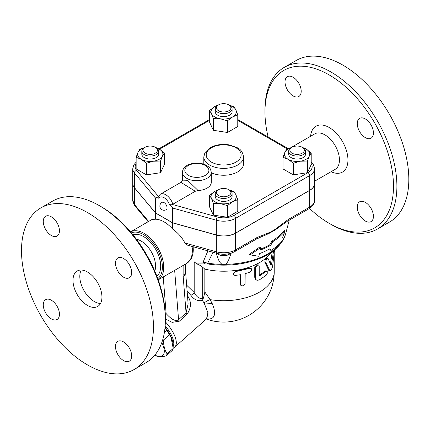 <?xml version="1.0" encoding="UTF-8"?>
<svg xmlns="http://www.w3.org/2000/svg" width="430" height="430" viewBox="0 0 430 430"><rect width="100%" height="100%" fill="white"/><g stroke="black" fill="none" stroke-linecap="round" stroke-linejoin="round"><path stroke-width="0.64" d="M296.195 60.485A93.299 53.868 60 0 1 342.844 65.102A93.299 53.868 60 0 1 403.797 147.313A93.299 53.868 60 0 1 389.499 222.079L377.578 228.959M285.025 81.92A11.438 6.6 60 0 1 287.39 76.685A11.438 6.6 60 0 1 296.206 79.749A11.438 6.6 60 0 1 301.199 91.257A11.438 6.6 60 0 1 298.829 96.492A11.438 6.6 60 0 1 290.013 93.428A11.438 6.6 60 0 1 285.025 81.92M373.428 216.365A11.438 6.6 60 0 1 371.058 221.6A11.438 6.6 60 0 1 362.248 218.537A11.438 6.6 60 0 1 357.255 207.029A11.438 6.6 60 0 1 359.625 201.794A11.438 6.6 60 0 1 368.435 204.857A11.438 6.6 60 0 1 373.428 216.365M365.344 118.954A11.438 6.6 60 0 1 372.815 129.032A11.438 6.6 60 0 1 371.058 138.197A11.438 6.6 60 0 1 365.344 137.632A11.438 6.6 60 0 1 357.873 127.554A11.438 6.6 60 0 1 359.625 118.39A11.438 6.6 60 0 1 365.344 118.954M309.525 208.41A90.891 52.476 -120 0 0 329.224 223.358A90.891 52.476 -120 0 0 393.493 186.249A90.891 52.476 -120 0 0 329.224 74.933A90.891 52.476 -120 0 0 264.955 112.036A90.891 52.476 -120 0 0 268.169 137.062M310.589 136.272A26.483 15.292 60 0 1 329.224 127.522A26.483 15.292 60 0 1 347.929 158.885A26.483 15.292 60 0 1 331.052 171.721M264.955 112.036L264.955 110.075A93.299 53.868 60 0 1 284.278 67.365A93.299 53.868 60 0 1 330.928 71.982A93.299 53.868 60 0 1 391.875 154.193A93.299 53.868 60 0 1 377.583 228.959A93.299 53.868 60 0 1 330.928 224.336L329.224 223.358M290.599 147.812L314.738 133.875A20.468 11.814 60 0 1 324.973 134.891A20.468 11.814 60 0 1 338.34 152.924A20.468 11.814 60 0 1 335.201 169.323L314.583 181.229M231.238 253.125L228.335 260.779L226.863 263.01L225.401 264.353L221.939 264.353L220.149 262.59L218.676 260.145L216.113 253.146M256.269 239.177A3.612 2.085 -120 0 0 257.016 237.521L235.592 249.894A3.612 2.085 60 0 1 234.839 251.545L256.269 239.177L262.192 236.409A69.219 39.963 0 0 0 270.174 232.807L274.947 230.05A69.219 39.963 0 0 0 279.726 226.653L287.476 221.16A3.612 2.085 60 0 1 287.466 221.165M260.327 249.217A65.403 37.759 0 0 0 269.916 244.649L271.911 241.149A66.166 38.2 0 0 0 284.273 230.329L285.208 230.867A67.397 38.91 180 0 1 272.781 241.649L270.787 245.148A66.634 38.469 180 0 1 260.134 250.147L260.688 247.519L259.795 247.003L249.255 254.345L250.19 254.882L258.844 256.285L259.397 253.652A65.613 37.883 0 0 0 270.067 248.669L270.975 250.437A64.849 37.442 0 0 0 283.273 239.58L282.666 237.156L285.208 230.867M270.975 250.437L270.104 249.938L269.599 248.938M230.716 253.286A8.428 4.864 180 0 1 229.631 254.055A8.428 4.864 180 0 1 217.714 254.055A8.428 4.864 180 0 1 216.634 253.291M217.714 254.055L218.564 254.549A7.224 4.171 0 0 0 228.781 254.549L229.631 254.055M221.939 264.353A62.764 36.238 180 0 1 207.674 263.171L203.132 262.047A3.612 2.87 82.5 0 0 204.793 263.923L207.835 263.966A3.612 0.752 -81.3 0 1 207.674 263.171L213.033 252.286M260.688 247.519L250.19 254.882M270.787 245.148L269.916 244.649M272.781 241.649L271.911 241.149M314.583 183.497A16.856 9.729 180 0 1 314.583 183.546A16.856 9.729 180 0 1 309.648 190.425L309.648 207.136L288.224 219.504A3.612 2.085 60 0 1 287.476 221.16L308.901 208.792C312.766 206.314 314.663 203.471 314.583 200.256A16.856 9.729 180 0 1 309.648 207.136A3.612 2.085 60 0 1 308.901 208.792M288.224 219.504L274.883 229.545A3.612 1.564 49.8 0 1 274.947 230.05M309.648 190.425L235.592 233.184L235.592 249.894A16.856 9.729 180 0 1 216.338 251.776A3.612 1.285 105.6 0 0 216.94 253.377L187.055 245.041L184.895 243.004C182.175 237.553 178.074 232.899 172.597 229.045L172.597 222.864L155.574 213.033L134.44 187.781A16.856 9.729 180 0 1 132.757 183.546A16.856 9.729 180 0 1 132.757 183.497M270.174 232.807A3.612 2.499 -107.3 0 0 270.352 232.162L257.016 237.521M235.592 233.184A16.856 9.729 180 0 1 216.338 235.065L172.597 222.864M136.138 162.153L133.832 164.851L132.757 168.705L132.757 183.449A16.856 9.729 0 0 0 134.44 187.679L155.574 212.936L172.597 222.767L216.338 234.968A16.856 9.729 0 0 0 235.592 233.087L309.648 190.329A16.856 9.729 0 0 0 314.583 183.449L314.583 168.705L313.545 164.905L311.207 162.153M198.096 190.528L187.523 180.294L182.411 180.132L182.411 172.387A14.448 8.342 0 0 0 186.642 178.289A14.448 8.342 0 0 0 202.385 180.095A14.448 8.342 0 0 0 211.302 172.387L211.302 182.218A14.448 8.342 180 0 1 198.096 190.528L195.284 191.275L172.844 204.234L169.312 204.293C171.387 205.846 172.484 207.088 172.597 208.023L216.338 220.225A16.856 9.729 0 0 0 235.592 218.343L309.648 175.585A16.856 9.729 0 0 0 314.583 168.705M155.574 212.936L155.574 198.192C155.687 197.392 156.778 197.413 158.858 198.257C157.917 197.633 157.751 197.004 158.358 196.365M172.597 222.767L172.597 208.023M164.083 202.616A4.214 2.435 60 0 1 166.835 206.33A4.214 2.435 60 0 1 166.19 209.706A4.214 4.214 0 0 1 160.433 208.163A4.214 4.214 0 0 1 161.976 202.406A4.214 2.435 60 0 1 164.083 202.616M229.281 189.974L233.99 191.517L235.882 194.666L237.768 199.654L237.768 211.318L227.448 217.274L213.35 215.091L209.571 206.954L209.571 195.295L214.731 191.393A12.642 7.299 0 0 0 211.463 198.44L209.571 195.295M229.314 105.189L233.99 106.721L235.882 109.87L237.768 114.864L237.768 126.522L227.448 132.478L213.35 130.301L209.571 122.158L209.571 110.499L214.731 106.597L218.44 104.952M155.472 147.35L159.175 148.995L164.335 152.897L164.335 164.556L160.557 172.699L146.458 174.876L136.138 168.92L136.138 157.256L138.025 152.268A12.642 7.299 0 0 0 141.298 159.315L136.138 157.256M302.338 147.35L306.042 148.995L311.207 152.897L311.207 164.556L307.428 172.699L293.33 174.876L283.01 168.92L283.01 157.256L284.896 152.268L286.783 149.119L291.497 147.576M293.33 174.876L293.33 163.217L288.17 159.315L283.01 157.256M311.207 152.897L309.315 156.047L307.428 161.035L300.377 161.207L293.33 163.217M307.428 172.699L307.428 161.035M213.35 215.091L213.35 203.433L211.463 198.44A12.642 7.299 0 0 0 220.402 203.605L213.35 203.433M227.448 217.274L227.448 205.615L220.402 203.605A12.642 7.299 0 0 0 232.608 201.713L227.448 205.615M291.33 147.662A12.642 7.299 0 0 0 284.896 152.268A12.642 7.299 0 0 0 288.17 159.315A12.642 7.299 0 0 0 300.377 161.207A12.642 7.299 0 0 0 309.315 156.047A12.642 7.299 0 0 0 306.042 148.995A12.642 7.299 0 0 0 302.892 147.667M217.886 190.065A12.642 7.299 0 0 0 214.731 191.393L218.44 189.748M237.768 199.654L232.608 201.713A12.642 7.299 0 0 0 235.882 194.666A12.642 7.299 0 0 0 229.448 190.06M146.458 163.217L141.298 159.315A12.642 7.299 0 0 0 153.51 161.207L146.458 163.217L146.458 174.876M144.448 147.667A12.642 7.299 0 0 0 138.025 152.268L139.917 149.119L144.593 147.587M164.335 152.897L162.449 156.047A12.642 7.299 0 0 0 159.175 148.995A12.642 7.299 0 0 0 156.025 147.667M305.531 151.209L305.531 154.155A8.428 4.864 180 0 1 297.108 159.019A8.428 4.864 180 0 1 288.68 154.155L288.68 151.209A8.428 4.864 0 0 0 297.108 156.074A8.428 4.864 0 0 0 305.531 151.209A8.428 4.864 0 0 0 303.064 147.769L302.215 147.275A7.224 4.171 180 0 1 302.215 153.171A7.224 4.171 180 0 1 291.997 153.171A7.224 4.171 180 0 1 291.997 147.275A7.224 4.171 180 0 1 302.215 147.275M291.148 147.769L291.997 147.275L291.148 147.769A8.428 4.864 0 0 0 288.68 151.209M232.098 193.602L232.098 196.553A8.428 4.864 180 0 1 223.67 201.417A8.428 4.864 180 0 1 215.242 196.553L215.242 193.602A8.428 4.864 0 0 0 223.67 198.472A8.428 4.864 0 0 0 232.098 193.602A8.428 4.864 0 0 0 229.631 190.162L228.781 189.673A7.224 4.171 180 0 1 228.781 195.569A7.224 4.171 180 0 1 218.564 195.569A7.224 4.171 180 0 1 218.564 189.673A7.224 4.171 180 0 1 228.781 189.673L229.631 190.162M218.564 189.673L217.714 190.162A8.428 4.864 0 0 0 215.242 193.602M162.449 156.047L160.557 161.035L153.51 161.207A12.642 7.299 0 0 0 162.449 156.047M160.557 172.699L160.557 161.035M158.665 151.209L158.665 154.155A8.428 4.864 180 0 1 156.198 157.595A8.428 4.864 180 0 1 147.012 158.649A8.428 4.864 180 0 1 141.809 154.155L141.809 151.209A8.428 4.864 0 0 0 147.012 155.703A8.428 4.864 0 0 0 156.198 154.65A8.428 4.864 0 0 0 158.665 151.209A8.428 4.864 0 0 0 156.198 147.769L155.343 147.275A7.224 4.171 180 0 1 155.343 153.171A7.224 4.171 180 0 1 145.13 153.171A7.224 4.171 180 0 1 145.13 147.275A7.224 4.171 180 0 1 155.343 147.275M145.13 147.275L144.276 147.769A8.428 4.864 0 0 0 141.809 151.209M217.886 105.269A12.642 7.299 0 0 0 214.731 106.597A12.642 7.299 0 0 0 211.463 113.649L209.571 110.499M237.768 114.864L232.608 116.917A12.642 7.299 0 0 0 235.882 109.87A12.642 7.299 0 0 0 229.459 105.269M232.608 116.917L227.448 120.819L220.402 118.809A12.642 7.299 0 0 0 232.608 116.917M227.448 132.478L227.448 120.819M220.402 118.809L213.35 118.637L211.463 113.649A12.642 7.299 0 0 0 220.402 118.809M213.35 130.301L213.35 118.637M232.098 108.811L232.098 111.757A8.428 4.864 180 0 1 226.895 116.256A8.428 4.864 180 0 1 217.714 115.197A8.428 4.864 180 0 1 215.242 111.757L215.242 108.811A8.428 4.864 0 0 0 217.714 112.251A8.428 4.864 0 0 0 226.895 113.305A8.428 4.864 0 0 0 232.098 108.811A8.428 4.864 0 0 0 229.631 105.371L228.781 104.877A7.224 4.171 180 0 1 228.781 110.773A7.224 4.171 180 0 1 218.564 110.773A7.224 4.171 180 0 1 218.564 104.877A7.224 4.171 180 0 1 228.781 104.877M218.564 104.877L217.714 105.371A8.428 4.864 0 0 0 215.242 108.811M182.411 180.143L182.411 180.127C182.535 180.616 182.035 181.358 180.912 182.358L195.284 191.275M204.793 263.923L196.956 263.896L194.193 261.902L194.193 292.507L186.636 285.16M203.008 299.033L203.669 297.41L202.707 298.259C199.541 299.087 196.703 297.168 194.193 292.507A3.612 0.72 141.7 0 1 190.936 295.383C193.962 299.586 197.789 301.29 202.417 300.505L203.008 299.033A3.612 1.473 48.4 0 1 202.707 298.259L202.707 267.283L204.841 269.121A50.563 29.192 0 0 0 266.745 257.323L276.598 248.067C281.236 243.724 284.284 238.886 285.73 233.554A62.764 36.238 180 0 1 283.257 239.51M196.956 263.896C199.579 265.047 201.498 266.175 202.707 267.283M202.417 300.505L204.148 303.037L207.943 312.793L206.47 318.952L174.688 347.134A24.075 9.831 -131.6 0 0 165.34 321.79M187.109 291.115L190.936 295.383M173.177 347.994A24.075 9.831 -131.6 0 0 174.688 347.134M172.758 271.454L183.132 265.46L183.132 275.227A8.428 4.864 0 0 0 185.599 271.787L188.109 303.779L186.077 313.008A3.612 1.473 -131.6 0 0 186.814 314.545C191.457 307.885 191.635 301.532 187.356 295.485M165.362 318.936L172.156 322.36L179.299 321.205L186.814 314.545M165.163 325.671A22.871 9.336 48.4 0 1 173.102 346.612M165.039 327.252A22.871 9.336 48.4 0 1 172.935 344.855M165.007 327.612A22.269 9.095 48.4 0 1 170.861 337.174L169.517 334.733A24.978 10.196 -131.6 0 0 166.711 330.374L164.98 327.88M162.879 339.195A24.978 10.196 48.4 0 1 163.427 340.13C163.54 345.693 164.765 350.262 167.103 353.847A24.978 10.196 48.4 0 1 166.034 355.97L172.124 350.574A24.978 10.196 -131.6 0 0 173.193 348.45L171.145 337.829M154.8 355.169A22.269 9.095 -131.6 0 0 161.782 342.619M166.034 355.97C161.433 356.879 157.95 356.798 155.574 355.728A24.978 10.196 48.4 0 1 154.703 355.287M166.711 330.374L164.384 332.433M169.517 334.733L163.427 340.13M173.193 348.45L167.103 353.847M206.62 318.807L209.329 319.044L211.571 318.544L213.151 317.421L214.339 315.201L214.624 312.067L214.006 308.439L212.501 304.209L210.168 299.651A7.224 2.913 -30.2 0 0 204.148 303.037L207.943 312.793L206.803 318.619M212.205 303.548L204.685 303.994M204.841 269.121L204.841 292.018L210.168 299.651A50.563 29.192 0 0 0 274.232 271.518L274.232 253.544M273.587 250.894L271.642 263.74C271.362 264.858 271.067 265.251 270.76 264.918L268.255 258.817C266.724 258.511 265.923 259.801 265.842 262.682L269.9 270.819L268.841 270.513L264.864 262.278C264.939 259.397 265.724 258.124 267.218 258.462M270.405 263.972L272.255 251.711M233.538 274.329L233.307 273.657L235.581 270.895A50.563 29.192 0 0 0 248.948 267.804L250.593 268.014L251.34 268.707L251.442 270.583L249.83 272.228L245.17 273.641L245.095 283.999L243.708 285.681L241.563 285.928L240.596 284.655L240.596 274.7L234.871 275.458L233.614 274.512L233.705 272.937L235.554 271.626L249.894 268.315L251.249 268.616M240.805 285.305L240.198 283.87L240.198 274.775M256.425 280.048L255.694 279.532L254.737 277.35L254.737 267.519L257.898 264.617L258.726 265.133L257.806 265.041L256.78 265.6L255.49 267.804L255.506 278.398L255.995 279.629L256.973 280.317L259.215 279.978L266.149 275.329L267.245 273.405L267.245 271.438L266.283 271.314L259.983 275.608L259.397 275.56L259.252 275.055A50.563 29.192 0 0 0 265.068 271.077L265.939 270.803L266.96 271.185M268.255 258.817L266.896 258.118M269.9 270.819L270.647 270.647L271.427 269.76L272.604 266.53L274.501 250.034M259.215 275.06L259.209 266.089L258.726 265.133M203.669 297.41L204.841 292.018M183.132 275.227A16.856 9.729 120 0 0 183.175 276.404L186.077 313.008L178.563 319.673A3.612 1.473 -131.6 0 0 179.299 321.205M174.655 270.352L178.563 319.673C174.822 322.446 169.463 317.233 166.136 313.594A3.612 0.951 -43.8 0 1 165.308 314.862M192.156 246.465L192.226 248.508A3.252 1.682 -4.7 0 0 193.183 247.185L193.274 249.706C193.253 253.308 192.468 256.447 190.92 259.123L186.588 263.466A27.687 15.985 60 0 0 192.226 248.508M172.93 271.351L158.224 279.844A27.687 15.985 -120 0 0 162.169 257.581A27.687 15.985 -120 0 0 144.147 233.393A27.687 15.985 -120 0 0 130.537 231.888L152.096 219.434L155.574 219.214A27.687 15.985 60 0 1 164.083 221.88A27.687 15.985 60 0 1 172.597 229.045M183.132 265.46L184.513 264.665M131.365 232.872A26.483 15.292 60 0 1 143.652 234.656A26.483 15.292 60 0 1 160.696 257.156A26.483 15.292 60 0 1 157.783 278.635M132.961 234.812A24.075 13.9 60 0 1 143.652 236.624A24.075 13.9 60 0 1 159.014 256.672A24.075 13.9 60 0 1 156.902 276.28M136.407 239.241A20.468 11.814 60 0 1 141.099 241.047A20.468 11.814 60 0 1 154.789 271.083M165.362 319.925L165.362 317.963A90.891 52.476 -120 0 0 101.093 206.647A90.891 52.476 -120 0 0 101.093 206.642L99.389 205.664A93.299 53.868 60 0 1 165.362 319.925A93.299 53.868 60 0 1 146.039 362.64L134.122 369.52A93.299 53.868 60 0 1 40.823 315.652A93.299 53.868 60 0 1 40.823 207.921A93.299 53.868 60 0 1 87.473 212.544A93.299 53.868 60 0 1 148.42 294.76A93.299 53.868 60 0 1 134.122 369.52M43.269 221.498A11.438 6.6 60 0 1 45.639 216.263A11.438 6.6 60 0 1 54.449 219.327A11.438 6.6 60 0 1 59.442 230.835A11.438 6.6 60 0 1 57.072 236.07A11.438 6.6 60 0 1 48.262 233.006A11.438 6.6 60 0 1 43.269 221.498M51.358 318.91A11.438 6.6 60 0 1 43.887 308.831A11.438 6.6 60 0 1 45.639 299.667A11.438 6.6 60 0 1 51.358 300.231A11.438 6.6 60 0 1 58.829 310.31A11.438 6.6 60 0 1 57.077 319.474A11.438 6.6 60 0 1 51.358 318.91M131.671 355.943A11.438 6.6 60 0 1 129.306 361.178A11.438 6.6 60 0 1 120.491 358.115A11.438 6.6 60 0 1 115.498 346.607A11.438 6.6 60 0 1 117.868 341.366A11.438 6.6 60 0 1 126.683 344.435A11.438 6.6 60 0 1 131.671 355.943M123.587 258.532A11.438 6.6 60 0 1 131.059 268.61A11.438 6.6 60 0 1 129.306 277.775A11.438 6.6 60 0 1 123.587 277.205A11.438 6.6 60 0 1 116.116 267.127A11.438 6.6 60 0 1 117.868 257.962A11.438 6.6 60 0 1 123.587 258.532M40.823 207.921L52.739 201.041A93.299 53.868 60 0 1 99.389 205.664L101.093 206.647M87.473 305.429A20.468 11.814 60 0 1 74.1 287.396A20.468 11.814 60 0 1 77.239 270.997A20.468 11.814 60 0 1 97.701 282.811A20.468 11.814 60 0 1 97.707 306.445A20.468 11.814 60 0 1 87.473 305.429M81.227 270.04A20.468 11.814 -120 0 0 94.283 301.5A20.468 11.814 -120 0 0 100.529 303.467M155.574 219.214L155.574 213.033M283.026 239.913A62.764 36.238 180 0 1 225.401 264.353M216.338 235.065L216.338 251.776L184.895 243.004M274.883 229.545L270.352 232.162M169.312 204.293A8.428 4.864 -120 0 0 164.083 197.698A8.428 4.864 -120 0 0 158.858 198.257M311.207 163.733A14.448 8.342 180 0 1 307.944 172.634L233.888 215.392A14.448 8.342 180 0 1 217.386 217.005A2.408 0.855 105.6 0 0 216.338 220.225L216.338 234.968M217.386 217.005L172.36 204.444M158.326 196.322L136.606 170.366A2.408 1.768 140.1 0 0 134.44 172.935L155.574 198.192M132.757 168.705A16.856 9.729 0 0 0 134.44 172.935L134.44 187.679M136.606 170.366A14.448 8.342 180 0 1 136.138 163.733M159.541 149.21L209.571 120.325M237.768 120.325L287.299 148.92M307.944 172.634A2.408 1.392 60 0 1 309.648 175.585L309.648 190.329M233.888 215.392A2.408 1.392 60 0 1 235.592 218.343L235.592 233.087M188.345 175.338A12.04 6.95 180 0 1 193.742 163.712A12.04 6.95 180 0 1 208.486 172.22A12.04 6.95 180 0 1 188.345 175.338M172.844 204.234A10.836 6.256 -120 0 0 160.369 194.215L158.138 196.682M132.757 200.256L134.918 205.9A3.612 2.655 -39.9 0 1 134.44 204.486A16.856 9.729 180 0 1 132.757 200.256L132.757 183.546M148.624 221.439L134.44 204.486L134.44 187.781M207.835 263.966A62.13 35.873 0 0 0 276.598 248.067M207.91 250.857L203.132 262.047L194.193 261.902M264.864 262.278L265.842 262.682M268.223 269.841L269.287 270.169M272.647 251.776L273.41 251.905M270.524 263.482L271.642 263.74M235.581 270.895L235.866 271.567M240.198 283.87L240.596 284.526M248.948 267.804L249.55 268.406M254.737 267.519L255.474 268.067M254.737 277.35L255.474 277.898M265.068 271.077L266.052 271.475M259.252 275.055L260.102 275.549M163.233 276.952L166.136 313.594L165.201 312.642M185.615 272.298A8.428 5.273 175.5 0 1 183.175 276.404M211.329 162.067A17.458 10.078 180 0 1 219.155 145.206A17.458 10.078 180 0 1 240.531 157.552A17.458 10.078 180 0 1 211.329 162.067M209.625 165.018A19.866 11.47 0 0 0 231.275 167.501A19.866 11.47 0 0 0 243.536 156.907C242.735 152.182 240.65 149.124 237.285 147.737L229.615 144.975C222.251 143.727 215.704 144.663 209.974 147.786L204.954 152.65L203.809 156.907A19.866 11.47 0 0 0 209.625 165.018M203.82 164.147A19.866 11.47 180 0 1 203.809 163.787L203.809 156.907M243.536 156.907L243.536 163.787A19.866 11.47 180 0 1 232.297 174.118A19.866 11.47 180 0 1 211.302 172.763M296.2 60.479L284.278 67.365M285.73 233.554L289.245 220.138M216.94 253.377C223.433 255.001 229.4 254.388 234.839 251.545M158.837 148.801L209.571 119.513M237.768 119.513L288.154 148.597M211.302 172.387C209.974 166.082 208.582 167.34 206.459 165.324C200.122 162.298 193.753 162.282 187.362 165.265C184.25 166.953 182.6 169.329 182.411 172.387M180.912 182.358L160.369 194.215M134.918 205.9L148.151 221.713M206.378 319.033A50.563 50.563 0 0 0 274.232 271.518M193.151 246.739L193.183 247.185M184.465 264.692L186.588 263.466M185.599 271.787L185.599 264.041M314.583 200.256L314.583 183.546"/></g></svg>
